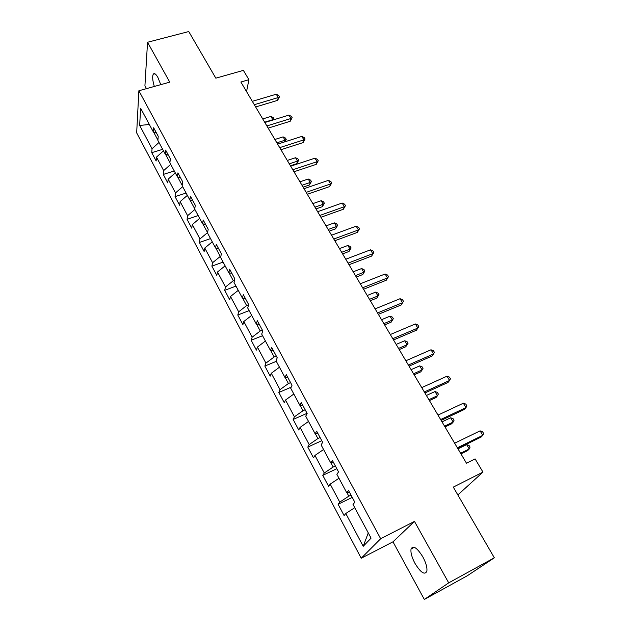 <?xml version="1.0" encoding="UTF-8"?>
<svg xmlns="http://www.w3.org/2000/svg" width="631" height="631" viewBox="0 0 631 631"><rect width="100%" height="100%" fill="white"/><g stroke="black" fill="none" stroke-linecap="round" stroke-linejoin="round"><path stroke-width="0.95" d="M422.857 556.913C417.083 547.716 413.147 545.081 411.057 548.994C410.497 552.527 411.798 557.315 414.961 563.349C420.696 572.625 424.655 575.283 426.84 571.331C427.368 567.766 426.043 562.962 422.857 556.913M160.763 84.657L157.868 77.368C155.825 73.851 154.272 72.817 153.223 74.269C152.229 76.643 152.599 80.705 154.327 86.455M424.332 599.45L467.311 575.756L494.333 557.78L448.704 582.863L414.464 521.403L380.667 538.732L361.216 558.246L392.979 541.824L424.332 599.45L448.704 582.863M380.667 538.732L138.875 90.761L136.667 132.865L361.216 558.246M138.875 90.761L169.763 82.148L147.544 42.261L144.925 85.816L146.463 88.648M147.544 42.261L188.756 31.55L215.826 78.173L243.377 70.388L248.922 79.687L240.868 82.006L466.467 463.193L475.096 458.895L482.967 472.098L453.295 487.116L494.333 557.78M139.664 125.443L152.047 148.75L151.748 152.67L156.157 160.984L156.48 157.103L163.65 170.607L163.279 174.432L167.783 182.919L168.185 179.125L175.505 192.912L175.055 196.643L179.654 205.312L180.127 201.612L187.604 215.692L187.076 219.328L191.769 228.177L192.321 224.581L199.956 238.952L199.357 242.485L204.144 251.524L204.783 248.03L212.584 262.717L211.89 266.14L216.788 275.376L217.506 271.993L225.48 287.002L224.707 290.315L229.708 299.749L230.512 296.483L238.66 311.817L237.792 315.011L242.903 324.649L243.811 321.51L252.14 337.183L251.177 340.251L256.399 350.11L257.401 347.097L265.919 363.125L264.854 366.059L270.194 376.139L271.298 373.26L280.006 389.658L278.847 392.45L284.305 402.759L285.512 400.022L294.425 416.799L293.155 419.449L298.747 429.995L300.056 427.408L309.182 444.571L307.794 447.071L313.512 457.861L314.948 455.432L324.279 473.005L322.772 475.332L328.633 486.383L330.187 484.119L339.738 502.11L338.113 504.272L344.108 515.582L345.788 513.492L363.219 546.312L371.075 538.133L353.021 504.453L354.827 502.197L348.517 490.453L346.766 492.779L336.875 474.331L338.539 471.893L332.387 460.433L330.77 462.941L321.116 444.934L322.654 442.323L316.644 431.139L315.161 433.812L305.735 416.239L307.147 413.463L301.279 402.546L299.914 405.378L290.717 388.215L292.011 385.281L286.277 374.617L285.031 377.614L276.047 360.845L277.222 357.761L271.63 347.35L270.494 350.489L261.707 334.107L262.78 330.873L257.314 320.698L256.281 323.979L247.699 307.967L248.661 304.607L243.321 294.661L242.399 298.077L234.006 282.42L234.866 278.934L229.645 269.208L228.816 272.75L220.613 257.44L221.386 253.828L216.275 244.323L215.542 247.983L207.52 233.005L208.198 229.282L203.198 219.982L202.559 223.753L194.703 209.106L195.294 205.272L190.412 196.178L189.852 200.051L182.17 185.719L182.674 181.783L177.895 172.878L177.421 176.861L169.897 162.83L170.323 158.791L165.645 150.083L165.251 154.153L157.884 140.421L158.231 136.288L153.649 127.762L153.333 131.926L140.626 108.232L139.664 125.443L149.35 124.504M351.01 495.106L348.809 496.179L346.963 492.74M349.479 492.251L346.766 492.779M339.738 502.11L348.809 496.179M330.187 484.119L338.981 478.259M335.369 465.986L333.176 467.011L330.975 462.909M333.539 462.578L330.77 462.941M324.279 473.005L333.176 467.011M314.948 455.432L323.577 449.517M320.091 437.543L317.906 438.537L315.366 433.805M317.977 433.615L315.161 433.812M309.182 444.571L317.906 438.537M300.056 427.408L308.527 421.453M305.159 409.764L302.99 410.718L300.127 405.378M302.777 405.331L299.914 405.378M294.425 416.799L302.99 410.718M285.512 400.022L293.825 394.028M290.575 382.615L288.414 383.53L285.244 377.622M287.941 377.709L285.031 377.614M280.006 389.658L288.414 383.53M271.298 373.26L279.462 367.218M276.323 356.081L274.17 356.965L270.707 350.505M273.436 350.718L270.494 350.489M265.919 363.125L274.17 356.965M257.401 347.097L265.414 341.024M262.378 330.139L260.248 330.983L256.501 324.011M259.27 324.342L256.281 323.979M252.14 337.183L260.248 330.983M243.811 321.51L251.682 315.397M248.598 304.828L246.626 305.585L242.62 298.108M245.42 298.566L242.399 298.077M238.66 311.817L246.626 305.585M230.512 296.483L238.25 290.347M234.535 280.282L233.304 280.74L229.045 272.789M231.877 273.357L228.816 272.75M225.48 287.002L233.304 280.74M217.506 271.993L225.109 265.832M220.874 256.21L220.274 256.431L215.77 248.03M218.634 248.709L215.542 247.983M212.584 262.717L220.274 256.431M204.783 248.03L212.253 241.847M207.591 232.618L202.788 223.816M205.674 224.589L202.559 223.753M199.956 238.952L207.52 232.642M192.321 224.581L199.672 218.365M190.081 200.122L194.75 208.822M192.999 200.989L189.852 200.051M187.604 215.692L194.9 209.468M180.127 201.612L187.352 195.381M177.65 176.932L182.209 185.427M180.584 177.895L177.421 176.861M175.505 192.912L182.682 186.673M168.185 179.125L175.284 172.878M165.488 154.24L169.928 162.53M168.445 155.289L165.251 154.153M163.65 170.607L170.709 164.352M156.48 157.103L163.468 150.841M153.57 132.021L157.916 140.114M156.551 133.157L153.333 131.926M152.047 148.75L158.988 142.48M457.838 494.941L482.967 472.098M246.54 91.582L248.922 79.687M363.219 546.312L368.267 532.895M345.788 513.492L354.756 507.687M151.748 152.67L162.664 149.334M163.279 174.432L174.259 170.962M175.055 196.643L186.09 193.039M187.076 219.328L198.173 215.573M199.357 242.485L210.509 238.589M211.89 266.14L223.106 262.094M224.707 290.315L235.978 286.103M237.792 315.011L249.127 310.633M251.177 340.251L262.567 335.708M264.854 366.059L276.307 361.334M278.847 392.45L291.167 387.197M293.155 419.449L307.068 413.313M307.794 447.071L321.778 440.69M322.772 475.332L336.828 468.707M338.113 504.272L352.24 497.386M414.464 521.403L392.979 541.824M255.642 106.962L277.569 100.392L278.271 97.545L254.309 104.707M276.26 94.224L278.681 95.478L279.486 96.803L278.271 97.545L276.26 94.224L252.313 101.339M279.486 96.803L277.569 100.392M264.657 122.193L272.829 119.685L270.888 116.435L262.725 118.928M272.726 120.087L274.02 118.904L273.815 119.748M270.888 116.435L273.247 117.611L274.02 118.904M268.167 128.125L290.197 121.278L290.954 118.494L266.874 125.94M288.903 115.11L291.333 116.333L292.153 117.681L290.954 118.494L288.903 115.11L264.846 122.509M292.153 117.681L290.197 121.278M280.945 149.721L303.077 142.598L303.897 139.869L279.707 147.622M301.807 136.414L304.237 137.621L305.073 138.994L303.897 139.869L301.807 136.414L277.632 144.12M305.073 138.994L303.077 142.598M276.859 142.811L285.062 140.2L283.09 136.88L274.887 139.475M284.605 141.896L285.062 140.2L286.237 139.364L285.062 141.746M283.09 136.88L285.449 138.039L286.237 139.364M290.449 165.772L296.775 163.681L297.548 161.118L295.529 157.742L287.286 160.44M289.298 163.831L297.548 161.118L298.7 160.227L296.775 163.681M295.529 157.742L297.895 158.87L298.7 160.227M293.991 171.766L316.226 164.36L317.109 161.686L292.808 169.755M314.972 158.16L317.409 159.343L318.261 160.747L317.109 161.686L314.972 158.16L290.686 166.182M318.261 160.747L316.226 164.36M307.313 194.277L329.65 186.571L330.597 183.96L306.185 192.36M328.412 180.363L330.849 181.515L331.725 182.958L330.597 183.96L328.412 180.363L304.016 188.701M331.725 182.958L329.65 186.571M320.919 217.261L343.359 209.247L344.368 206.708L319.846 215.447M342.144 203.032L344.581 204.16L345.472 205.627L344.368 206.708L342.144 203.032L317.638 211.708M345.472 205.627L343.359 209.247M303.093 187.139L309.45 184.97L310.271 182.462L308.22 179.015L299.938 181.815M301.989 185.277L310.271 182.462L311.406 181.499L309.45 184.97M308.22 179.015L310.586 180.127L311.406 181.499M315.989 208.932L322.378 206.684L323.261 204.239L321.163 200.721L312.85 203.632M314.948 207.165L323.261 204.239L324.373 203.214L322.378 206.684M321.163 200.721L323.537 201.81L324.373 203.214M329.153 231.175L335.566 228.84L336.512 226.458L334.375 222.869L326.022 225.89M328.159 229.495L336.512 226.458L337.601 225.362L335.566 228.84M334.375 222.869L336.749 223.934L337.601 225.362M334.816 240.742L357.351 232.413L358.432 229.944L333.799 239.031M356.16 226.182L358.605 227.286L359.512 228.785L358.432 229.944L356.16 226.182L331.543 235.213M359.512 228.785L357.351 232.413M342.594 253.883L349.03 251.453L350.039 249.142L347.855 245.475L339.47 248.614M341.655 252.297L350.039 249.142L351.104 247.975L349.03 251.453M347.855 245.475L350.237 246.508L351.104 247.975M349.014 264.736L371.651 256.068L372.803 253.678L348.06 263.127M370.484 249.837L372.921 250.917L373.852 252.447L372.803 253.678L370.484 249.837L345.756 259.231M373.852 252.447L371.651 256.068M356.31 277.056L362.778 274.532L363.85 272.292L361.618 268.554L353.202 271.811M355.427 275.573L363.85 272.292L364.892 271.054L362.778 274.532M361.618 268.554L364 269.563L364.892 271.054M363.527 289.258L386.259 280.243L387.489 277.924L362.644 287.76M385.115 274.004L387.56 275.053L388.507 276.615L387.489 277.924L385.115 274.004L360.285 283.776M388.507 276.615L386.259 280.243M370.31 300.719L376.81 298.1L377.953 295.939L375.674 292.114L367.218 295.497M369.498 299.339L377.953 295.939L378.963 294.622L376.81 298.1M375.674 292.114L378.056 293.099L378.963 294.622M378.363 314.325L401.19 304.954L402.499 302.714L377.543 312.937M400.07 298.708L402.515 299.725L403.485 301.318L402.499 302.714L400.07 298.708L375.13 308.867M403.485 301.318L401.19 304.954M384.618 324.886L391.141 322.173L392.356 320.083L390.029 316.178L381.542 319.688M383.861 323.616L392.356 320.083L393.342 318.687L391.141 322.173M390.029 316.178L392.411 317.133L393.342 318.687M393.531 339.951L416.452 330.21L417.84 328.057L392.782 338.689M415.356 323.955L417.809 324.941L418.795 326.574L417.84 328.057L415.356 323.955L390.321 334.525M418.795 326.574L416.452 330.21M399.226 349.582L405.772 346.758L407.074 344.755L404.692 340.764L396.165 344.408M398.54 348.422L407.074 344.755L408.028 343.28L405.772 346.758M404.692 340.764L407.074 341.686L408.028 343.28M409.038 366.161L432.061 356.034L433.529 353.967L408.367 365.026M430.997 349.779L433.442 350.726L434.451 352.398L433.529 353.967L430.997 349.779L405.851 360.766M414.157 374.806L420.735 371.88L422.107 369.955L419.67 365.885L411.112 369.663M413.542 373.765L422.107 369.955L423.03 368.394L422.052 366.769L419.67 365.885M424.908 392.971L448.018 382.441L449.58 380.477L424.316 391.977M446.985 376.186L449.43 377.101L450.463 378.813L449.58 380.477L446.985 376.186L421.737 387.615M429.419 400.59L436.013 397.554L437.472 395.724L434.988 391.551L426.39 395.479M428.875 399.675L437.472 395.724L438.364 394.067L437.37 392.403L434.988 391.551M441.148 420.412L464.345 409.456L466.001 407.594L440.635 419.552M463.343 403.209L465.788 404.077L466.845 405.828L466.001 407.594L463.343 403.209L438.001 415.088M445.013 426.942L451.638 423.795L453.176 422.052L450.637 417.793L442.015 421.871M444.547 426.162L453.176 422.052L454.036 420.309L453.019 418.613L450.637 417.793M457.767 448.491L481.051 437.102L482.802 435.343L457.349 447.781M480.081 430.855L482.526 431.683L483.614 433.481L482.802 435.343L480.081 430.855L454.643 443.214M460.961 453.894L467.61 450.621L469.243 448.988L466.64 444.626L457.988 448.862M460.583 453.247L469.243 448.988L470.063 447.142L469.022 445.407L466.64 444.626M414.307 547.29L411.057 548.994M154.934 73.795L153.223 74.269"/></g></svg>

